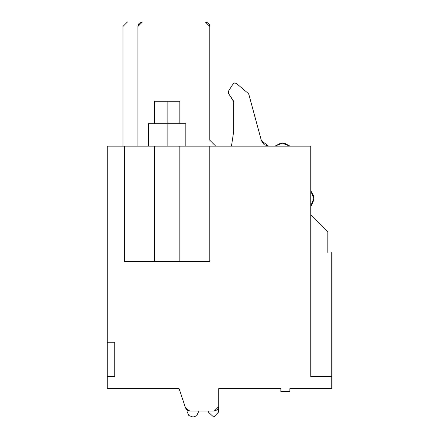 <?xml version="1.0" encoding="UTF-8"?>
<svg xmlns="http://www.w3.org/2000/svg" width="439" height="439" viewBox="0 0 439 439"><rect width="100%" height="100%" fill="white"/><g stroke="black" fill="none" stroke-linecap="round" stroke-linejoin="round"><path stroke-width="0.66" d="M233.339 100.707L233.718 101.952L233.718 131.201L231.474 146.171L233.718 131.201L233.718 101.952L233.339 100.707L228.549 93.512L233.702 101.667M268.624 146.171L261.403 140.645L248.869 94.462L248.145 93.337L236.418 83.459L234.64 82.955L233.087 83.964L228.527 91.054L228.549 93.512L228.527 91.054L233.087 83.964L234.64 82.955L236.418 83.459L248.145 93.337L248.869 94.462L261.403 140.645L264.08 144.629L268.624 146.171L261.403 140.645M138.351 24.551L138.093 25.253M206.802 22.213L209.31 24.458M281.503 146.165L283.435 146.165M277.838 146.171L289.839 146.171L284.45 143.377M289.839 146.171L282.359 143.174L289.839 146.171L286.557 146.154M280.603 146.165L278.716 146.171M282.359 146.165L274.88 146.171L282.359 143.174L274.874 146.171L280.274 143.377M312.414 203.833L313.786 198.549L310.834 191.108M313.786 198.516L313.023 194.559M312.59 193.594L312.129 192.787M311.635 192.068L311.218 191.536M313.034 194.581L313.578 196.431M310.796 198.543L310.79 191.08L313.578 196.447L313.786 198.472M319.597 223.819L310.79 215.011L327.823 232.044L310.79 215.011L319.597 223.819L310.79 215.011L319.597 223.819L310.79 215.011L310.79 376.646L310.79 215.011L325.782 230.003M206.78 22.202L209.37 24.579L206.78 22.202M209.518 24.935L208.673 23.492L209.518 24.941M187.025 410.097L186.059 409.044L187.025 410.097L186.059 409.044L187.025 410.097L186.059 409.044L187.025 410.097L186.059 409.044L187.025 410.097L187.025 411.387L188.814 415.519L193.05 417.039L188.814 415.519L193.05 417.039L188.814 415.519L187.025 411.387L187.025 410.097M137.934 26.367L139.026 23.503L137.934 26.378M193.05 417.039L196.584 415.854L198.236 412.517L198.335 411.069L198.236 412.517L196.584 415.854L193.05 417.039L188.814 415.519L187.025 411.387L188.814 415.519L193.05 417.039L196.584 415.854L193.05 417.039L188.814 415.519L193.05 417.039L188.814 415.519L187.025 411.387L188.814 415.519L193.05 417.039L188.814 415.519L187.025 411.387L188.814 415.519L193.05 417.039L196.584 415.854L193.05 417.039L188.814 415.519L187.025 411.387L188.814 415.519L193.05 417.039L188.814 415.519L193.05 417.039L196.584 415.854L193.05 417.039L188.814 415.519L187.025 411.387L188.814 415.519L193.05 417.039L188.814 415.519L193.05 417.039L196.584 415.854L193.05 417.039L188.814 415.519L187.025 411.387M208.734 412.517L213.749 417.05L218.452 412.188L218.452 408.188L218.452 412.188L213.749 417.05L208.734 412.517L213.749 417.05L218.452 412.188L213.749 417.05L208.734 412.517L213.749 417.05L218.452 412.188L213.749 417.05L208.734 412.517L213.749 417.05L218.452 412.188L213.749 417.05L208.734 412.517L208.64 411.069L208.734 412.517L213.749 417.05L218.452 412.188L213.749 417.05L208.734 412.517L213.749 417.05L218.452 412.188M209.771 140.184L215.758 146.171L209.771 140.184L209.771 26.439L209.771 140.184M107.253 146.171L310.79 146.171L310.79 376.646L310.79 146.171L107.253 146.171L107.253 342.222L107.253 146.171M122.969 146.171L122.969 26.439L127.458 21.95L205.282 21.95L142.423 21.95L137.934 26.439L137.934 146.171L137.934 26.439L139.289 23.229L142.329 21.95M179.09 388.619L107.253 388.619L107.253 376.646L107.253 388.619L179.09 388.619L185.549 407.996L189.813 411.069L214.259 411.069L218.754 406.574L218.754 388.619L280.861 388.619L218.754 388.619L218.754 406.574L217.437 409.752L214.259 411.069L189.813 411.069L187.184 410.218L185.549 407.996L179.09 388.619M280.861 391.61L280.861 388.619L280.861 391.61L289.839 391.61L280.861 391.61M289.839 388.619L289.839 391.61L289.839 388.619L331.747 388.619L289.839 388.619M331.747 376.646L331.747 388.619L331.747 376.646L310.79 376.646L331.747 376.646L331.747 252.425L331.747 376.646M205.282 21.95L208.437 23.245L209.771 26.439L205.282 21.95L207.076 22.323M248.869 94.462L248.732 94.089M233.702 101.678L233.718 101.952M207.812 22.729L208.404 23.212M209.771 26.356L208.712 23.541M107.253 342.222L114.738 342.222L114.738 376.646L107.253 376.646L114.738 376.646L114.738 342.222L107.253 342.222L107.253 376.646M124.467 261.408L124.467 146.171L124.467 261.408L154.396 261.408L154.396 146.171L154.396 261.408L179.842 261.408L179.842 146.171L179.842 261.408L209.771 261.408L209.771 146.171L209.771 261.408L124.467 261.408M137.934 146.171L137.934 26.439C118.02 26.439 118.02 26.439 137.934 26.439C117.861 26.439 117.861 26.439 137.934 26.439M167.116 123.721L167.116 146.171L167.116 123.721L148.409 123.721L185.829 123.721L167.116 123.721L167.116 101.272C183.524 101.272 183.524 101.272 167.116 101.272L167.122 123.721M138.093 25.264L138.938 23.613M327.823 252.425C333.097 252.425 333.097 252.425 327.823 252.425L327.823 232.044L327.823 252.425C333.014 252.425 333.014 252.425 327.823 252.425M321.842 226.069L327.478 231.693L321.842 226.069M320.514 224.735L327.626 231.841M313.583 200.628L310.79 206.034L310.807 191.448M310.801 205.836L313.786 198.549L310.834 205.984M313.172 194.943L310.79 191.064L313.166 194.943L313.786 198.549M310.79 215.011L320.234 224.461M154.396 123.721L154.396 101.272L167.116 101.272C150.714 101.272 150.714 101.272 167.116 101.272L179.842 101.272L179.842 123.721M274.874 146.171L282.145 143.174M285.207 143.558L289.515 145.869M310.79 206.034L311.416 205.32M313.583 196.469L313.786 198.433M313.786 198.68L311.531 205.167M185.829 146.171L185.829 123.721M148.409 123.721L148.409 146.171M142.423 21.95L127.458 21.95L122.969 26.439"/></g></svg>
